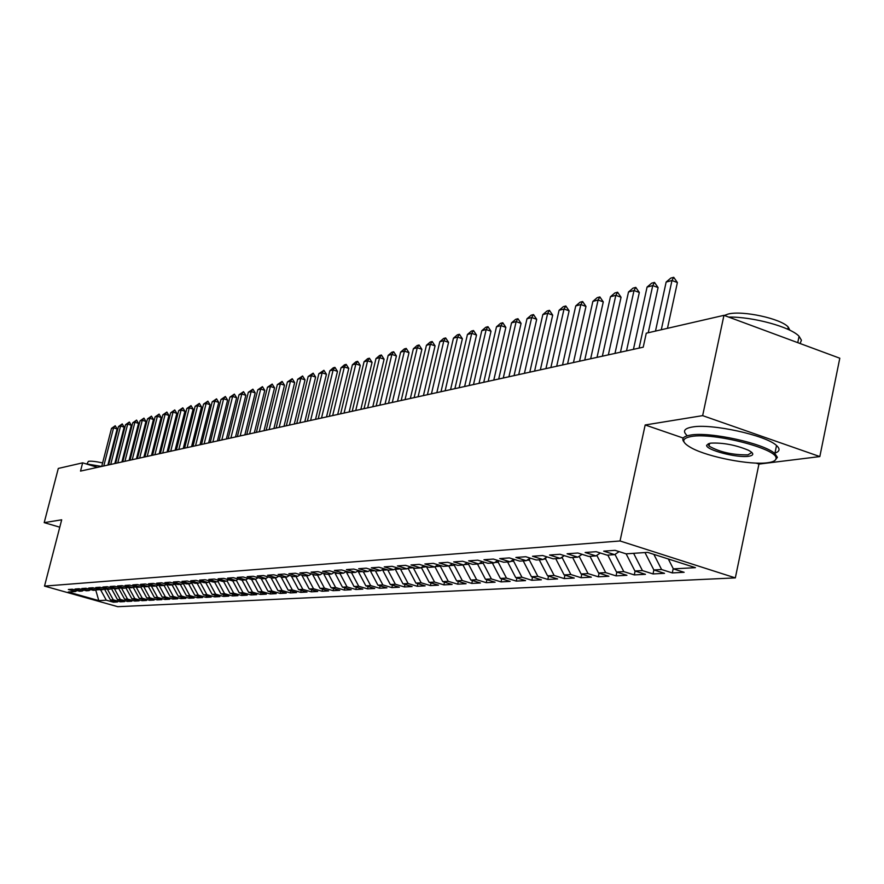 <?xml version="1.0" encoding="UTF-8"?>
<svg xmlns="http://www.w3.org/2000/svg" width="884" height="884" viewBox="0 0 884 884"><rect width="100%" height="100%" fill="white"/><g stroke="black" fill="none" stroke-linecap="round" stroke-linejoin="round"><path stroke-width="1.33" d="M756.063 463.094L758.947 464.089L819.833 456.575L839.8 358.219L723.952 315.334L646.27 333.202L643.221 347.191L80.521 471.095L82.654 462.84L58.3 468.443L44.2 522.643L59.769 527.184M758.947 464.089L735.333 577.893L117.76 606.689L44.509 586.103L620.038 540.975L735.333 577.893M95.77 590.136L98.798 600.612L106.301 600.192L113.351 602.181L117.539 601.96L110.456 599.971L113.251 599.816L120.357 601.816L124.611 601.595L117.473 599.584L120.312 599.418L127.473 601.44L131.804 601.219L124.611 599.186L127.495 599.032L134.711 601.065L139.12 600.833L131.871 598.788L134.81 598.623L142.081 600.678L146.556 600.446L139.263 598.38L142.258 598.214L149.573 600.291L154.136 600.048L146.777 597.96L149.827 597.794L157.197 599.893L161.838 599.65L154.435 597.54L157.54 597.363L164.965 599.485L169.695 599.23L162.225 597.109L165.385 596.932L172.877 599.065L177.684 598.822L170.159 596.667L173.375 596.49L180.922 598.645L185.817 598.391L178.248 596.225L181.518 596.048L189.121 598.214L194.115 597.96L186.469 595.772L189.806 595.584L197.463 597.783L202.558 597.518L194.856 595.308L198.248 595.12L205.972 597.341L211.154 597.065L203.397 594.833L206.856 594.645L214.646 596.877L219.917 596.601L212.105 594.357L215.63 594.159L223.475 596.424L228.857 596.136L220.967 593.86L224.569 593.661L232.481 595.949L237.962 595.661L230.017 593.363L233.685 593.164L241.652 595.473L247.244 595.175L239.232 592.855L242.978 592.645L251.012 594.976L256.714 594.678L248.636 592.335L252.448 592.125L260.559 594.479L266.371 594.17L258.227 591.805L262.117 591.595L270.294 593.971L276.228 593.661L268.018 591.263L271.985 591.042L280.228 593.451L286.283 593.131L277.996 590.711L282.051 590.49L290.361 592.921L296.538 592.589L288.184 590.147L292.328 589.926L300.704 592.379L307.013 592.048L298.593 589.573L302.814 589.341L311.267 591.827L317.71 591.484L309.212 588.987L313.522 588.755L322.052 591.263L328.627 590.91L320.063 588.39L324.461 588.147L333.069 590.678L339.788 590.335L331.146 587.783L335.644 587.529L344.318 590.092L351.18 589.739L342.462 587.153L347.058 586.899L355.81 589.495L362.827 589.12L354.031 586.512L358.738 586.258L367.567 588.877L374.739 588.501L365.865 585.86L370.661 585.595L379.579 588.247L386.916 587.86L377.954 585.197L382.871 584.921L391.855 587.606L399.358 587.208L390.319 584.512L395.347 584.236L404.419 586.943L412.099 586.545L402.971 583.816L408.121 583.528L417.27 586.28L425.127 585.86L415.922 583.097L421.182 582.81L430.42 585.584L438.464 585.164L429.171 582.368L434.563 582.07L443.878 584.876L452.111 584.446L442.74 581.617L448.254 581.307L457.669 584.158L466.1 583.716L456.63 580.843L462.277 580.534L471.78 583.418L480.421 582.965L470.863 580.059L476.653 579.738L486.244 582.666L495.095 582.202L485.449 579.252L491.382 578.932L501.062 581.893L510.134 581.418L500.388 578.434L506.477 578.092L516.256 581.097L525.56 580.611L515.715 577.584L521.958 577.241L531.837 580.28L541.373 579.782L531.439 576.722L537.837 576.368L547.815 579.44L557.594 578.932L547.561 575.827L554.135 575.462L564.202 578.578L574.246 578.059L564.114 574.909L570.854 574.534L581.031 577.705L591.341 577.164L581.108 573.97L588.037 573.594L598.313 576.799L608.899 576.246L598.556 573.009L605.673 572.611L616.049 575.871L626.933 575.296L616.491 572.014L623.795 571.616L634.281 574.909L645.464 574.324L634.911 570.998L642.436 570.589L653.022 573.937L653.873 569.959L661.597 569.528L672.293 572.92L684.128 572.302L673.354 568.876L668.315 558.986M644.977 552.555L653.862 569.959L664.525 573.329L653.022 573.937M98.798 600.612L68.234 592.015L75.494 591.518L77.096 590.567M673.354 568.876L695.443 567.661L647.629 552.367L626.093 553.848L615.076 550.334L603.695 551.152L614.634 554.633L607.109 555.141L596.203 551.693L585.142 552.489L595.971 555.903L588.645 556.401L577.871 553.008L567.108 553.771L577.816 557.152L570.699 557.638L560.036 554.279L549.561 555.03L560.169 558.356L553.24 558.832L542.688 555.528L532.5 556.257L542.997 559.528L536.256 559.992L525.803 556.732L515.891 557.45L526.278 560.677L519.715 561.119L509.372 557.914L499.725 558.6L510.002 561.793L503.604 562.224L493.371 559.064L483.968 559.727L494.145 562.876L487.913 563.296L477.78 560.18L468.631 560.832L478.697 563.926L472.631 564.346L462.597 561.263L453.669 561.904L463.636 564.964L457.724 565.362L447.79 562.323L439.083 562.942L448.962 565.97L443.193 566.357L433.359 563.362L424.873 563.97L434.641 566.942L429.016 567.329L419.281 564.368L410.994 564.964L420.673 567.904L415.182 568.279L405.535 565.351L397.457 565.926L407.049 568.832L401.679 569.197L392.131 566.312L384.242 566.876L393.734 569.749L388.507 570.103L379.037 567.252L371.335 567.804L380.739 570.633L375.634 570.987L366.263 568.169L358.727 568.699L368.053 571.506L363.059 571.849L353.777 569.064L346.418 569.583L355.655 572.346L350.771 572.688L341.578 569.937L334.384 570.445L343.533 573.175L338.76 573.506L329.644 570.788L322.627 571.296L331.688 573.992L327.025 574.313L317.997 571.628L311.124 572.114L320.107 574.788L315.544 575.097L306.593 572.445L299.875 572.92L308.781 575.561L304.317 575.86L295.444 573.241L288.869 573.705L297.698 576.313L293.333 576.611L284.538 574.014L278.106 574.478L286.847 577.053L282.582 577.351L273.863 574.788L267.576 575.241L276.239 577.782L272.051 578.07L263.421 575.528L257.255 575.97L265.852 578.501L261.752 578.777L253.189 576.269L247.155 576.699L255.675 579.197L251.664 579.462L243.177 576.987L237.266 577.407L245.708 579.871L241.785 580.147L233.376 577.683L227.586 578.103L235.951 580.545L232.105 580.799L223.762 578.379L218.094 578.777L226.392 581.197L222.624 581.451L214.348 579.053L208.79 579.451L217.022 581.838L213.32 582.092L205.121 579.705L199.673 580.103L207.839 582.468L204.215 582.711L196.071 580.357L190.734 580.744L198.834 583.086L195.276 583.329L187.209 580.998L181.971 581.374L189.994 583.683L186.513 583.926L178.513 581.617L173.375 581.981L181.342 584.28L177.916 584.512L169.982 582.224L164.943 582.589L172.844 584.865L169.485 585.086L161.617 582.821L156.667 583.186L164.501 585.429L161.22 585.661L153.407 583.418L148.556 583.76L156.324 585.993L153.098 586.214L145.352 583.992L140.589 584.335L148.302 586.545L145.131 586.755L137.44 584.556L132.766 584.899L140.412 587.075L137.307 587.296L129.672 585.12L125.086 585.44L132.677 587.606L129.628 587.816L122.058 585.661L117.55 585.981L125.075 588.125L122.08 588.335L114.566 586.202L110.146 586.512L117.616 588.645L114.666 588.843L107.218 586.722L102.864 587.031L110.29 589.142L107.395 589.341L99.991 587.241L95.726 587.551L103.085 589.628L100.235 589.827L92.897 587.75L88.698 588.048L96.013 590.114L93.218 590.313L85.925 588.247L81.803 588.545L89.052 590.589L86.3 590.777L79.074 588.744L75.018 589.031L82.223 591.064L79.516 591.241L72.333 589.219L68.355 589.506L75.494 591.518M661.597 569.528L653.862 554.367M642.436 570.589L633.607 553.329M634.911 570.998L626.137 553.837M614.634 554.633L619.143 551.627M623.795 571.616L614.977 554.401M616.491 572.014L607.805 555.097M595.971 555.903L600.346 552.997M605.673 572.611L596.866 555.472M598.556 573.009L589.971 556.312M577.816 557.152L582.081 554.334M579.451 556.069L578.434 556.743M588.037 573.594L579.318 556.677M581.108 573.97L572.611 557.506M560.169 558.356L564.312 555.627M562.467 556.843L562.246 557.848L560.776 557.959M570.854 574.534L562.246 557.848M564.114 574.909L555.716 558.655M542.997 559.528L547.03 556.887M545.914 557.616L545.605 558.997L543.594 559.13M554.135 575.462L545.605 558.997M547.561 575.827L539.251 559.782M526.278 560.677L530.201 558.102M529.792 558.379L529.405 560.113L526.875 560.279M537.837 576.368L529.405 560.113M531.439 576.722L523.217 560.887M510.002 561.793L513.825 559.296M514.024 559.362L513.615 561.196L510.587 561.406M521.958 577.241L513.615 561.196M515.715 577.584L507.582 561.948M494.145 562.876L497.869 560.456M498.576 560.666L498.222 562.257L494.731 562.489M506.477 578.092L498.222 562.257M500.388 578.434L492.344 562.997M478.697 563.926L482.332 561.572M483.515 561.937L483.216 563.285L479.272 563.55M491.382 578.932L483.216 563.285M485.449 579.252L477.482 564.014M463.636 564.964L467.183 562.677M468.818 563.174L468.564 564.29L464.211 564.589M476.653 579.738L468.564 564.29M470.863 580.059L462.984 565.009M448.962 565.97L452.42 563.738M454.486 564.379L454.277 565.274L449.525 565.594M462.277 580.534L454.277 565.274M456.63 580.843L448.829 565.97M434.641 566.942L438.011 564.777M440.497 565.539L440.331 566.235L435.204 566.578M448.254 581.307L440.331 566.235M442.74 581.617L434.928 566.766M420.673 567.904L423.966 565.793M426.828 566.666L421.381 567.451M434.563 582.07L426.718 567.163M429.171 582.368L421.359 567.539M407.049 568.832L410.253 566.777M413.491 567.76L408.275 568.047M421.182 582.81L413.425 568.081M415.922 583.097L408.187 568.434M393.734 569.749L396.872 567.749M400.463 568.832L395.314 569.318L395.479 568.633M408.121 583.528L400.43 568.976M402.971 583.816L395.314 569.318M380.739 570.633L383.8 568.688M382.971 569.219L382.739 570.191L387.667 569.849M395.347 584.236L387.756 569.871M390.319 584.512L382.739 570.191M368.053 571.506L371.048 569.605M370.739 569.804L370.44 571.031L374.805 570.732M382.871 584.921L375.457 570.931M377.954 585.197L370.44 571.031M355.655 572.346L358.572 570.5M358.727 570.545L358.418 571.86L362.23 571.594M370.661 585.595L363.357 571.826M365.865 585.86L358.418 571.86M343.533 573.175L346.395 571.373M346.937 571.539L346.661 572.666L349.953 572.445M358.738 586.258L351.489 572.633M354.031 586.512L346.661 572.666M331.688 573.992L334.483 572.224M335.39 572.5L335.169 573.462L337.953 573.263M347.058 586.899L339.887 573.429M342.462 587.153L335.169 573.462M320.107 574.788L322.837 573.064M324.096 573.44L323.909 574.235L326.218 574.07M335.644 587.529L328.539 574.202M331.146 587.783L323.909 574.235M308.781 575.561L311.444 573.882M313.046 574.357L312.892 574.987L314.748 574.854M324.461 588.147L317.422 574.965M320.063 588.39L312.892 574.987M297.698 576.313L300.306 574.677M302.229 575.241L303.532 575.628M313.522 588.755L306.549 575.705M309.212 588.987L302.118 575.727M286.847 577.053L289.411 575.462M291.643 576.114L292.549 576.39M302.814 589.341L295.897 576.434M298.593 589.573L291.554 576.456M276.239 577.782L278.747 576.224M292.328 589.926L285.477 577.153M288.184 590.147L281.211 577.164M265.852 578.501L268.305 576.965M282.051 590.49L275.255 577.849M277.996 590.711L271.09 577.86M255.675 579.197L258.084 577.694M271.985 591.042L265.255 578.534M268.018 591.263L261.2 578.611M245.708 579.871L248.072 578.412M262.117 591.595L255.443 579.208M258.227 591.805L251.564 579.44M235.951 580.545L238.26 579.108M252.448 592.125L245.807 579.816M248.636 592.335L242.05 580.125M226.392 581.197L228.647 579.793M242.978 592.645L236.315 580.313M239.232 592.855L232.702 580.766M217.022 581.838L219.232 580.468M233.685 593.164L227.044 580.887M230.017 593.363L223.53 581.396M207.839 582.468L210.005 581.131M218.061 581.197L217.497 581.539M224.569 593.661L217.983 581.506M220.967 593.86L214.547 582.004M198.834 583.086L200.955 581.771M209.232 581.606L208.304 582.169M215.63 594.159L209.099 582.114M212.105 594.357L205.729 582.611M189.994 583.683L192.082 582.401M200.558 582.015L199.298 582.788M206.856 594.645L200.381 582.722M203.397 594.833L197.077 583.197M181.342 584.28L183.386 583.02M192.049 582.423L191.828 583.307L190.469 583.396M198.248 595.12L191.828 583.307M194.856 595.308L188.59 583.783M172.844 584.865L174.855 583.628M183.64 583.097L183.441 583.882L181.795 583.992M189.806 595.584L183.441 583.882M186.469 595.772L180.259 584.357M164.501 585.429L166.479 584.225M175.363 583.783L175.198 584.446L173.297 584.578M181.518 596.048L175.198 584.446M178.248 596.225L172.082 584.91M156.324 585.993L158.258 584.81M167.253 584.446L164.965 585.153M173.375 596.49L167.109 585.009M170.159 596.667L164.048 585.462M148.302 586.545L150.203 585.385M159.286 585.097L156.777 585.716M165.385 596.932L159.175 585.551M162.225 597.109L156.17 586.004M140.412 587.075L142.28 585.948M151.462 585.738L148.744 586.269M157.54 597.363L151.374 586.081M154.435 597.54L148.39 586.479M132.677 587.606L134.512 586.49M143.772 586.368L140.865 586.81M149.827 597.794L143.716 586.611M146.777 597.96L140.722 586.888M125.075 588.125L126.876 587.031M136.224 586.987L133.23 587.274M142.258 598.214L136.191 587.131M139.263 598.38L133.219 587.33M117.616 588.645L119.384 587.573M128.81 587.584L125.926 587.617M134.81 598.623L128.788 587.639M131.871 598.788L125.871 587.838M110.29 589.142L112.025 588.092M118.754 587.948L121.417 588.147M127.495 599.032L121.55 588.18M124.611 599.186L118.655 588.335M103.085 589.628L104.787 588.6M111.693 588.291L114.014 588.656M120.312 599.418L114.467 588.788M117.473 599.584L111.561 588.821M96.013 590.114L97.682 589.109M104.765 588.622L104.588 589.296L106.732 589.153M113.251 599.816L107.483 589.33M110.456 599.971L104.588 589.296M89.052 590.589L90.698 589.595M96.433 589.86L99.594 589.639M106.301 600.192L100.588 589.805M82.223 591.064L83.836 590.081M819.833 456.575L702.647 415.635L723.952 315.334M44.509 586.103L61.692 519.803L44.2 522.643M702.647 415.635L645.176 424.972L620.038 540.975M97.494 467.36L82.654 462.84M645.176 424.972L683.233 438.055M113.351 602.181L113.682 600.877M120.357 601.816L120.688 600.49M127.473 601.44L127.815 600.092M134.711 601.065L135.053 599.684M142.081 600.678L142.435 599.275M149.573 600.291L149.926 598.855M157.197 599.893L157.562 598.424M164.965 599.485L165.341 597.993M172.877 599.065L173.253 597.551M180.922 598.645L181.308 597.098M189.121 598.214L189.507 596.645M197.463 597.783L197.872 596.17M205.972 597.341L206.381 595.694M214.646 596.877L215.055 595.208M223.475 596.424L223.895 594.711M232.481 595.949L232.901 594.203M241.652 595.473L242.094 593.683M251.012 594.976L251.454 593.153M260.559 594.479L261.012 592.611M270.294 593.971L270.758 592.059M280.228 593.451L280.692 591.506M290.361 592.921L290.836 590.932M300.704 592.379L301.19 590.335M311.267 591.827L311.765 589.739M322.052 591.263L322.561 589.131M333.069 590.678L333.577 588.501M344.318 590.092L344.848 587.86M355.81 589.495L356.351 587.197M367.567 588.877L368.109 586.534M379.579 588.247L380.131 585.849M391.855 587.606L392.43 585.142M404.419 586.943L405.005 584.423M417.27 586.28L417.867 583.683M430.42 585.584L431.038 582.932M443.878 584.876L444.508 582.147M457.669 584.158L458.31 581.352M471.78 583.418L472.443 580.545M486.244 582.666L486.918 579.705M501.062 581.893L501.747 578.843M516.256 581.097L516.952 577.959M531.837 580.28L532.555 577.064M547.815 579.44L548.544 576.125M564.202 578.578L564.953 575.175M581.031 577.705L581.805 574.191M598.313 576.799L599.098 573.175M616.049 575.871L616.866 572.136M634.281 574.909L635.11 571.064M672.293 572.92L673.21 568.611M101.715 466.432L111.495 428.397L115.218 425.768L113.572 427.845L117.141 428.961L107.87 465.072M111.495 428.397L113.572 427.845L103.771 465.978M115.218 425.768L117.141 428.961M108.61 464.907L118.456 426.563L122.224 423.911L120.567 426L124.158 427.127L114.832 463.536M118.456 426.563L120.567 426L110.71 464.443M122.224 423.911L124.158 427.127M115.627 463.36L125.528 424.696L129.34 422.022L127.672 424.121L131.296 425.259L121.915 461.978M125.528 424.696L127.672 424.121L117.76 462.896M129.34 422.022L131.296 425.259M85.77 463.791L101.649 466.443M86.986 463.89L88.389 461.349C90.897 460.896 95.649 461.426 102.621 462.918M108.08 464.244L108.732 464.432M767.5 462.763C773.246 462.023 776.097 460.509 776.03 458.221C777.633 448.807 713.289 432.276 691.288 436.497C681.067 438.464 681.255 442.354 691.885 448.166C708.592 457.161 750.251 465.238 767.5 462.763M684.05 442.077C681.188 438.608 683.365 436.265 690.57 435.072C709.675 431.469 764.329 443.448 774.859 453.603L777.401 457.337L774.959 460.42M748.66 456.266C737.035 458.166 705.576 449.923 706.636 445.249L710.548 443.138C722.825 442.541 735.411 444.895 748.306 450.177C754.129 453.304 754.251 455.326 748.66 456.266M708.283 443.669L709.023 446.077C719.587 452.1 732.56 455.028 747.952 454.862L751.831 452.442M728.593 317.058C752.903 316.671 790.716 327.014 799.07 336.285L801.412 340.218L800.13 343.533M774.097 333.898L784.915 337.898M724.294 315.466L728.129 314.063C742.206 310.207 781.08 318.594 788.241 327.069L789.898 330.251M686.581 435.016C682.559 431.06 684.459 428.397 692.283 427.027C711.41 423.303 766.019 435.259 776.528 445.514C780.461 449.061 779.765 451.636 774.428 453.249M122.765 461.791L132.733 422.795L136.589 420.099L134.909 422.221L138.556 423.359L129.108 460.398M132.733 422.795L134.909 422.221L124.931 461.315M136.589 420.099L138.556 423.359M130.025 460.188L140.048 420.861L143.948 418.132L142.28 420.276L145.948 421.425L136.445 458.785M140.048 420.861L142.28 420.276L132.224 459.713M143.948 418.132L145.948 421.425M137.407 458.564L147.506 418.894L151.451 416.143L149.772 418.298L153.462 419.469L143.893 457.138M147.506 418.894L149.772 418.298L139.65 458.078M151.451 416.143L153.462 419.469M144.932 456.906L155.087 416.894L159.087 414.11L157.396 416.287L161.12 417.469L151.484 455.47M155.087 416.894L157.396 416.287L147.208 456.409M159.087 414.11L161.12 417.469M152.578 455.227L162.811 414.861L166.855 412.043L165.153 414.242L168.91 415.425L159.208 453.768M162.811 414.861L165.153 414.242L154.899 454.719M166.855 412.043L168.91 415.425M160.369 453.514L170.667 412.784L174.756 409.944L173.054 412.154L176.844 413.358L167.076 452.033M170.667 412.784L173.054 412.154L162.733 452.995M174.756 409.944L176.844 413.358M168.303 451.768L178.667 410.673L182.811 407.811L181.098 410.032L184.911 411.248L175.087 450.265M178.667 410.673L181.098 410.032L170.711 451.238M182.811 407.811L184.911 411.248M176.38 449.989L186.822 408.518L191.01 405.623L189.287 407.867L193.132 409.093L183.242 448.475M186.822 408.518L189.287 407.867L178.833 449.448M191.01 405.623L193.132 409.093M184.612 448.177L195.121 406.331L199.353 403.402L197.64 405.668L201.508 406.905L191.552 446.641M195.121 406.331L197.64 405.668L187.11 447.624M199.353 403.402L201.508 406.905M192.988 446.332L203.574 404.099L207.862 401.148L206.138 403.424L210.038 404.673L200.016 444.785M203.574 404.099L206.138 403.424L195.541 445.768M207.862 401.148L210.038 404.673M201.53 444.442L212.182 401.833L216.536 398.839L214.801 401.137L218.735 402.408L208.635 442.884M212.182 401.833L214.801 401.137L204.127 443.878M216.536 398.839L218.735 402.408M210.237 442.53L220.956 399.513L225.365 396.496L223.63 398.806L227.597 400.087L217.431 440.95M220.956 399.513L223.63 398.806L212.878 441.945M225.365 396.496L227.597 400.087M219.11 440.575L229.906 397.159L234.359 394.098L232.625 396.441L236.625 397.734L226.381 438.972M229.906 397.159L232.625 396.441L221.807 439.989M234.359 394.098L236.625 397.734M228.149 438.586L239.023 394.75L243.542 391.667L241.796 394.021L245.829 395.325L235.52 436.961M239.023 394.75L241.796 394.021L230.901 437.978M243.542 391.667L245.829 395.325M237.376 436.552L248.316 392.297L252.901 389.17L251.144 391.546L255.211 392.872L244.835 434.917M248.316 392.297L251.144 391.546L240.172 435.934M252.901 389.17L255.211 392.872M246.78 434.486L257.796 389.789L262.438 386.639L260.681 389.037L264.78 390.374L254.327 432.817M257.796 389.789L260.681 389.037L249.631 433.856M262.438 386.639L264.78 390.374M256.371 432.375L267.476 387.247L272.173 384.054L270.405 386.463L274.537 387.822L264.018 430.685M267.476 387.247L270.405 386.463L259.288 431.735M272.173 384.054L274.537 387.822M266.161 430.221L277.333 384.639L282.106 381.413L280.339 383.844L284.504 385.214L273.907 428.508M277.333 384.639L280.339 383.844L269.134 429.558M282.106 381.413L284.504 385.214M276.139 428.022L287.399 381.987L292.239 378.717L290.46 381.181L294.659 382.562L283.996 426.287M287.399 381.987L290.46 381.181L279.178 427.348M292.239 378.717L294.659 382.562M286.339 425.768L297.676 379.269L302.582 375.965L300.803 378.451L305.035 379.855L294.295 424.022M297.676 379.269L300.803 378.451L289.433 425.094M302.582 375.965L305.035 379.855M296.748 423.48L308.162 376.507L313.135 373.159L311.356 375.667L315.621 377.081L304.803 421.701M308.162 376.507L311.356 375.667L299.908 422.784M313.135 373.159L315.621 377.081M307.367 421.138L318.87 373.678L323.909 370.297L322.13 372.827L326.439 374.252L315.533 419.347M318.87 373.678L322.13 372.827L310.604 420.43M323.909 370.297L326.439 374.252M318.218 418.751L329.809 370.794L333.257 367.81L334.925 367.368L333.135 369.921L337.478 371.368L326.505 416.928M329.809 370.794L333.135 369.921L321.522 418.022M334.925 367.368L337.478 371.368M329.312 416.309L340.981 367.843L344.462 364.838L346.163 364.385L344.373 366.948L348.76 368.418L337.699 414.463M340.981 367.843L344.373 366.948L332.682 415.568M346.163 364.385L348.76 368.418M340.638 413.811L352.384 364.838L355.921 361.788L357.655 361.324L355.865 363.921L360.285 365.412L349.147 411.944M352.384 364.838L355.865 363.921L344.086 413.06M357.655 361.324L360.285 365.412M352.219 411.27L364.053 361.766L367.622 358.683L369.401 358.208L367.6 360.827L372.065 362.329L360.849 409.369M364.053 361.766L367.6 360.827L355.733 410.485M369.401 358.208L372.065 362.329M364.053 408.662L375.976 358.617L379.59 355.501L381.402 355.014L379.601 357.655L384.098 359.191L372.805 406.728M375.976 358.617L379.601 357.655L367.656 407.867M381.402 355.014L384.098 359.191M376.153 405.999L388.164 355.401L391.822 352.252L393.678 351.755L391.866 354.418L396.419 355.965L385.037 404.043M388.164 355.401L391.866 354.418L379.833 405.181M393.678 351.755L396.419 355.965M388.529 403.27L400.629 352.108L404.331 348.926L406.231 348.418L404.419 351.114L409.005 352.683L397.546 401.281M400.629 352.108L404.419 351.114L392.297 402.441M406.231 348.418L409.005 352.683M401.192 400.485L413.381 348.749L417.126 345.522L419.071 345.003L417.259 347.721L421.889 349.313L410.342 398.463M413.381 348.749L417.259 347.721L405.049 399.634M419.071 345.003L421.889 349.313M414.143 397.634L426.431 345.301L430.221 342.042L432.21 341.511L430.397 344.252L435.072 345.865L423.436 395.579M426.431 345.301L430.397 344.252L418.099 396.761M432.21 341.511L435.072 345.865M427.414 394.706L439.779 341.776L443.624 338.473L445.658 337.931L443.845 340.705L448.564 342.34L436.84 392.629M439.779 341.776L443.845 340.705L431.447 393.822M445.658 337.931L448.564 342.34M440.994 391.722L453.448 338.174L457.337 334.826L459.426 334.274L457.614 337.069L462.376 338.727L450.564 389.612M453.448 338.174L457.614 337.069L445.127 390.805M459.426 334.274L462.376 338.727M454.895 388.651L467.448 334.483L471.393 331.091L473.526 330.528L471.713 333.356L476.52 335.036L464.619 386.518M467.448 334.483L471.713 333.356L459.139 387.722M473.526 330.528L476.52 335.036M469.15 385.523L481.791 330.693L485.78 327.268L487.968 326.682L486.167 329.544L491.007 331.246L479.029 383.347M481.791 330.693L486.167 329.544L473.493 384.562M487.968 326.682L491.007 331.246M483.747 382.308L496.488 326.815L500.532 323.345L502.775 322.748L500.963 325.632L505.858 327.367L493.791 380.087M496.488 326.815L500.963 325.632L488.2 381.324M502.775 322.748L505.858 327.367M498.709 379.004L511.549 322.848L515.648 319.334L517.947 318.715L516.134 321.632L521.074 323.389L508.919 376.761M511.549 322.848L516.134 321.632L503.272 377.998M517.947 318.715L521.074 323.389M514.057 375.634L526.986 318.77L531.14 315.212L533.505 314.582L531.693 317.533L536.687 319.312L524.433 373.346M526.986 318.77L531.693 317.533L518.731 374.595M533.505 314.582L536.687 319.312M529.792 372.164L542.831 314.594L547.041 310.991L549.461 310.339L547.66 313.323L552.688 315.124L540.356 369.844M542.831 314.594L547.66 313.323L534.599 371.103M549.461 310.339L552.688 315.124M545.947 368.606L559.075 310.306L563.34 306.649L565.826 305.997L564.025 309.002L569.119 310.825L556.688 366.241M559.075 310.306L564.025 309.002L550.876 367.523M565.826 305.997L569.119 310.825M562.522 364.959L575.749 305.908L580.081 302.206L582.622 301.521L580.832 304.56L585.97 306.428L573.451 362.55M575.749 305.908L580.832 304.56L567.583 363.843M582.622 301.521L585.97 306.428M579.539 361.213L592.866 301.389L597.264 297.632L599.871 296.936L598.092 300.007L603.275 301.897L590.656 358.76M592.866 301.389L598.092 300.007L584.733 360.064M599.871 296.936L603.275 301.897M597.02 357.357L610.446 296.748L614.899 292.947L617.596 292.228L615.816 295.333L621.054 297.256L608.347 354.871M610.446 296.748L615.816 295.333L602.358 356.186M617.596 292.228L621.054 297.256M614.988 353.401L628.502 291.985L633.032 288.129L635.795 287.388L634.016 290.538L639.32 292.482L626.513 350.871M628.502 291.985L634.016 290.538L620.469 352.197M635.795 287.388L639.32 292.482M633.441 349.335L647.066 287.09L651.663 283.178L654.491 282.416L652.735 285.598L658.083 287.576L648.237 332.749M647.066 287.09L652.735 285.598L639.088 348.097M654.491 282.416L658.083 287.576M655.486 331.08L666.149 282.051L670.812 278.084L673.73 277.311L671.973 280.515L677.387 282.537L667.464 328.329M666.149 282.051L671.973 280.515L661.287 329.754M673.73 277.311L677.387 282.537M776.03 458.221L777.401 457.337M707.996 444.376L706.636 445.249M799.07 336.285L797.755 342.661M787.788 329.257L788.241 327.069M709.023 446.077L709.609 443.293M776.528 445.514L774.859 453.603"/></g></svg>
